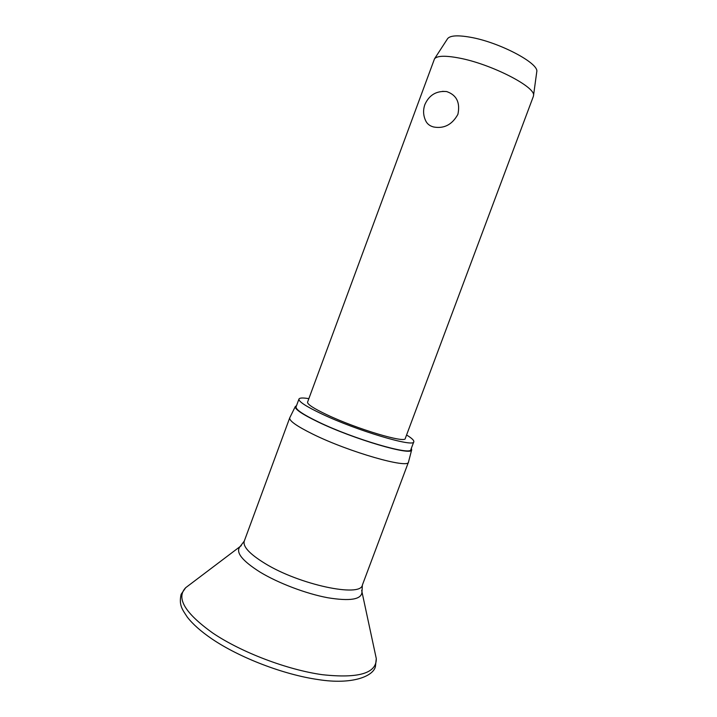 <?xml version="1.0" encoding="UTF-8"?>
<svg xmlns="http://www.w3.org/2000/svg" width="717" height="717" viewBox="0 0 717 717"><rect width="100%" height="100%" fill="white"/><g stroke="black" fill="none" stroke-linecap="round" stroke-linejoin="round"><path stroke-width="1.08" d="M408.565 461.82L408.511 462.017C409.031 469.178 348.812 452.015 312.729 434.09C296.73 426.167 289.068 420.754 289.731 417.841L289.811 417.661M411.325 448.358L411.675 449.819C412.616 456.424 353.651 439.216 318.07 421.946C302.224 414.274 294.642 409.138 295.305 406.539L296.524 405.661M406.575 434.995C411.764 438.159 414.166 440.417 413.799 441.762C414.596 447.829 356.672 430.612 321.601 413.852C306.016 406.422 298.469 401.493 298.962 399.055C299.554 397.792 302.852 397.657 308.848 398.652M413.799 441.762L410.877 449.55C411.54 455.958 353.553 439.001 318.572 422.026C303.022 414.507 295.529 409.452 296.076 406.862L298.962 399.055M533.331 96.463L533.511 95.612C536.128 87.133 491.181 64.001 459.185 58.05C445.409 55.442 437.182 55.684 434.52 58.803L307.566 402.129C307.172 404.227 313.661 408.457 327.024 414.802C356.815 429.008 405.831 443.599 405.275 438.463L533.331 96.463M446.763 91.597C456.63 95.047 460.341 102.63 457.903 114.335C452.167 124.659 444.083 128.881 433.651 126.99C429.68 125.977 426.965 123.781 425.522 120.411C423.2 115.249 422.976 109.961 424.876 104.548C429.142 95.038 436.375 90.709 446.566 91.552L446.763 91.597M536.719 72.148L536.773 71.727C539.175 63.284 499.095 42.133 470.227 37.221C457.769 35.043 450.249 35.5 447.65 38.584L447.417 38.942M442.506 91.346L446.566 91.552M375.511 654.979L376.282 658.573C376.703 673.263 358.697 678.632 322.274 674.688C287.087 669.759 241.217 652.282 212.662 632.968C184.861 613.017 175.862 597.924 185.685 587.698L188.625 585.475M361.673 590.324L361.977 591.91C361.718 599.475 350.308 601.42 327.75 597.745C306.114 593.721 278.304 583.172 260.011 572.076C241.961 560.64 235.319 552.135 240.078 546.578L241.342 545.574M211.918 638.91C239.675 657.767 283.645 674.625 318.061 679.555C352.773 685.111 373.458 676.006 375.43 666.532L376.282 658.573L361.977 591.91L362.381 585.036C360.821 597.691 299.401 584.785 264.869 563.392C249.543 553.945 242.678 546.515 244.264 541.111L289.731 417.841M211.56 638.668C200.769 631.274 192.676 624.068 187.262 617.05C182.396 609.558 178.658 605.22 181.141 594.276L185.685 587.698L240.078 546.578L244.264 541.111M362.381 585.036L408.511 462.017M411.675 449.819L408.529 461.954M536.773 71.727L533.511 95.612M447.65 38.584L434.52 58.803M295.305 406.539L289.758 417.787"/></g></svg>
